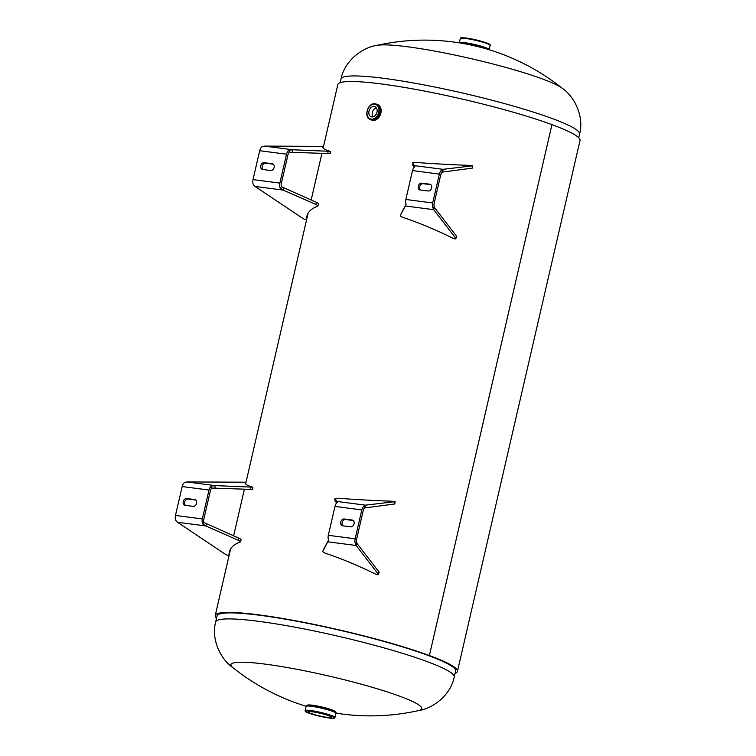 <?xml version="1.0" encoding="UTF-8"?>
<svg xmlns="http://www.w3.org/2000/svg" width="756" height="756" viewBox="0 0 756 756"><rect width="100%" height="100%" fill="white"/><g stroke="black" fill="none" stroke-linecap="round" stroke-linejoin="round"><path stroke-width="1.13" d="M233.169 667.85C221.215 659.865 210.811 639.973 215.677 621.942A122.406 13.646 13 0 1 258.533 621.319A122.406 13.646 13 0 1 386.921 648.724A122.406 13.646 13 0 1 454.224 677.017L455.613 670.988A122.406 13.646 -167 0 0 427.972 655.367L429.38 655.547A124.286 13.854 -167 0 0 296.541 620.959A124.286 13.854 -167 0 0 215.233 615.497A124.286 13.854 -167 0 0 216.528 618.257M455.074 673.331A124.286 13.854 -167 0 0 457.437 671.413A124.286 13.854 -167 0 0 429.38 655.547L427.962 655.367A122.406 13.646 -167 0 0 297.146 621.3A122.406 13.646 -167 0 0 217.066 615.923L215.677 621.942M457.437 671.413L580.013 140.503A124.286 13.854 -167 0 0 551.946 124.636A124.286 13.854 -167 0 0 419.117 90.049A124.286 13.854 -167 0 0 337.809 84.587L323.143 148.091M429.38 655.547L551.946 124.636L429.37 655.547M334.927 711.358A14.052 1.569 -167 0 0 331.846 709.827A14.052 1.569 -167 0 0 317.803 706.104A14.052 1.569 -167 0 0 307.843 705.112M306.133 706.274A220.336 220.336 0 0 1 232.857 667.614A97.93 10.915 13 0 1 265.233 664.137A97.93 10.915 13 0 1 399.669 696.191A97.93 10.915 13 0 1 418.758 710.527A220.336 220.336 0 0 1 335.947 713.154M341.032 78.983A122.406 13.646 -167 0 1 383.887 78.35A122.406 13.646 -167 0 1 512.275 105.755A122.406 13.646 -167 0 1 579.578 134.048C584.435 116.027 574.04 96.135 562.086 88.15A97.93 10.915 -167 0 0 542.194 78.87A97.93 10.915 -167 0 0 407.758 46.806A97.93 10.915 -167 0 0 376.875 45.388C362.625 47.326 344.556 60.65 341.032 78.983L340.181 82.669M327.471 717.387A12.115 1.351 -167 0 0 331.714 717.331A12.115 1.351 -167 0 0 325.061 714.524A12.115 1.351 -167 0 0 312.351 711.812A12.115 1.351 -167 0 0 308.108 711.878A12.115 1.351 -167 0 0 314.77 714.675A12.115 1.351 -167 0 0 327.471 717.387M305.14 710.564L306.104 706.378A15.3 1.701 13 0 1 311.463 706.302A15.3 1.701 13 0 1 327.518 709.733A15.3 1.701 13 0 1 335.929 713.267L334.955 717.453A15.3 1.701 13 0 0 326.545 713.919A15.3 1.701 13 0 0 310.499 710.489A15.3 1.701 13 0 0 305.14 710.564C304.942 711.254 305.604 711.878 307.116 712.464C313.107 714.817 320.44 716.66 329.144 717.992C336.59 718.635 333.972 717.926 334.955 717.453M306.284 705.603L306.114 706.369A15.3 1.701 13 0 1 306.114 706.369A15.3 1.701 13 0 1 311.472 706.293A15.3 1.701 13 0 1 327.518 709.714A15.3 1.701 13 0 1 335.929 713.258L336.108 712.483A15.3 1.701 13 0 0 327.698 708.948A15.3 1.701 13 0 0 311.642 705.518A15.3 1.701 13 0 0 306.284 705.603C306.539 704.998 308.363 704.932 311.765 705.405A15.148 1.692 13 0 1 327.206 708.674A15.148 1.692 13 0 1 335.985 712.18M306.53 705.386A15.148 1.692 13 0 1 311.746 705.405C320.497 706.747 327.962 708.608 334.143 710.99L336.108 712.483M490.105 45.436A15.3 1.701 -167 0 0 481.695 41.892A15.3 1.701 -167 0 0 465.649 38.471A15.3 1.701 -167 0 0 460.291 38.547C461.803 37.705 458.495 37.526 466.112 37.998L485.768 42.62C489.623 44.056 491.069 44.991 490.105 45.436L489.141 49.622A15.3 1.701 -167 0 0 480.731 46.078A15.3 1.701 -167 0 0 464.685 42.657A15.3 1.701 -167 0 0 459.327 42.733A15.3 1.701 -167 0 0 459.317 42.742L459.298 42.846M489.113 49.726L489.141 49.631A15.3 1.701 -167 0 0 480.721 46.088A15.3 1.701 -167 0 0 464.675 42.667A15.3 1.701 -167 0 0 459.317 42.742M485.777 48.734A15.148 1.692 -167 0 0 464.562 43.621A15.148 1.692 -167 0 0 462.738 43.413M371.782 116.878A5.358 3.997 -69.8 0 0 376.875 112.644A5.358 3.997 -69.8 0 0 374.834 106.662A5.358 3.997 -69.8 0 0 374.173 106.501A5.358 3.997 -69.8 0 0 369.089 110.735A5.358 3.997 -69.8 0 0 371.13 116.717A5.358 3.997 -69.8 0 0 371.782 116.878M376.686 104.224A8.316 6.209 110.2 0 1 377.149 104.366A8.316 6.209 110.2 0 1 380.325 113.646A8.316 6.209 110.2 0 1 372.415 120.213A8.288 6.19 110.2 0 1 371.404 119.939L370.497 119.609A8.288 6.19 110.2 0 0 371.508 119.854A8.288 6.19 110.2 0 0 379.389 113.305A8.288 6.19 110.2 0 0 376.223 104.054L377.14 104.385A8.288 6.19 110.2 0 1 380.296 113.646A8.288 6.19 110.2 0 1 372.415 120.185A8.316 6.209 110.2 0 1 371.404 119.968A8.316 6.209 110.2 0 1 370.96 119.779M376.318 107.824A5.358 3.997 -69.8 0 0 372.604 111.548A5.358 3.997 -69.8 0 0 373.02 116.793M377.083 104.366A8.316 6.209 110.2 0 1 377.546 104.508A8.316 6.209 110.2 0 1 380.722 113.797A8.316 6.209 110.2 0 1 372.812 120.365A8.316 6.209 110.2 0 1 371.801 120.109A8.316 6.209 110.2 0 1 371.347 119.921M185.447 505.348A3.506 2.618 110.2 0 1 184.662 502.097A3.506 2.618 110.2 0 1 188.074 499.045L195.804 500.047M183.226 501.568A3.506 2.618 110.2 0 1 186.637 498.516L194.755 499.565A3.506 2.618 110.2 0 1 195.18 499.669A3.506 2.618 110.2 0 1 196.513 503.59A3.506 2.618 110.2 0 1 193.186 506.359L185.069 505.301A3.506 2.618 110.2 0 1 184.644 505.197A3.506 2.618 110.2 0 1 183.226 501.568M252.589 489.453L211.907 488.074A3.827 2.514 97.4 0 0 210.433 490.568L203.761 519.457A3.827 2.514 97.4 0 0 203.94 522.557L239.123 538.253A2.551 0.765 23.3 0 1 241.098 539.945L240.228 541.957A2.551 0.765 23.3 0 1 240.021 542.118A124.324 37.413 -156.7 0 0 229.947 550.292A124.324 37.413 -156.7 0 0 228.992 554.989A2.551 0.765 23.3 0 1 228.974 555.084A2.551 0.765 23.3 0 1 227.509 555.178A2.551 0.765 23.3 0 1 225.146 554.148L177.509 522.273L175.77 520.402A6.124 4.016 -82.6 0 1 175.486 515.441L182.158 486.552A6.124 4.016 -82.6 0 1 184.511 482.555L186.826 481.941L245.794 482.205A124.324 10.641 3.1 0 0 245.294 483.093A124.324 10.641 3.1 0 0 252.712 487.166L215.073 485.607L211.349 486.051A6.124 4.016 97.4 0 0 209.006 490.039L202.334 518.928A6.124 4.016 97.4 0 0 202.617 523.889L205.764 525.949L238.253 540.266A2.551 0.765 23.3 0 1 240.228 541.957M230.429 549.31A124.324 37.413 -156.7 0 0 229.909 551.946M206.624 523.936L205.764 525.949L177.509 522.273M202.617 523.889L203.94 522.557M214.95 487.894L215.073 485.607L186.826 481.941M211.349 486.051L211.907 488.074M354.082 523.776A3.506 2.618 110.2 0 1 350.671 526.828L342.562 525.779A3.506 2.618 110.2 0 1 342.137 525.675A3.506 2.618 110.2 0 1 340.795 521.753A3.506 2.618 110.2 0 1 344.131 518.985L352.239 520.043A3.506 2.618 110.2 0 1 352.674 520.147A3.506 2.618 110.2 0 1 354.082 523.776M395.133 501.597L394.745 503.968L364.723 507.938A3.827 2.514 97.4 0 0 363.258 510.432L356.586 539.321A3.827 2.514 97.4 0 0 356.766 542.421L356.152 545.492L378.161 574.04A2.551 0.765 23.3 0 1 378.302 574.494A2.551 0.765 23.3 0 1 375.241 573.993A124.324 37.413 -156.7 0 0 325.43 553.222A2.551 0.765 23.3 0 1 322.784 551.275A2.551 0.765 23.3 0 1 322.793 551.256L328.595 540.266A6.124 4.016 -82.6 0 1 328.312 535.305L334.984 506.416A6.124 4.016 -82.6 0 1 337.327 502.428L335.002 498.317L338.121 498.27A124.324 10.641 3.1 0 0 392.043 501.219L394.868 501.682L365.469 505.159L364.175 505.915L364.723 507.938M364.175 505.915A6.124 4.016 97.4 0 0 361.822 509.913L355.159 538.792A6.124 4.016 97.4 0 0 355.443 543.753L356.152 545.492L327.906 541.825M365.337 507.446L365.469 505.159L337.214 501.483L337.157 502.56M336.618 503.09L334.889 500.585M337.327 502.428L337.214 501.483M342.94 525.826A3.506 2.618 110.2 0 1 342.392 521.829A3.506 2.618 110.2 0 1 345.558 519.514L353.298 520.525M355.443 543.753L356.766 542.421M357.021 543.488L379.03 572.027A2.551 0.765 23.3 0 1 379.162 572.481L378.302 574.494M322.784 551.275L323.653 549.262A2.551 0.765 23.3 0 1 323.653 549.262A2.551 0.765 23.3 0 1 323.662 549.243L328.567 540.19M431.619 187.942A3.506 2.618 110.2 0 1 428.208 191.003L420.09 189.945A3.506 2.618 110.2 0 1 419.665 189.841A3.506 2.618 110.2 0 1 418.333 185.919A3.506 2.618 110.2 0 1 421.659 183.15L429.777 184.209A3.506 2.618 110.2 0 1 430.202 184.313A3.506 2.618 110.2 0 1 431.619 187.942M472.67 165.762L472.273 168.134L442.26 172.113A3.827 2.514 97.4 0 0 440.795 174.608L434.124 203.487A3.827 2.514 97.4 0 0 434.303 206.596L433.689 209.667L455.698 238.206A2.551 0.765 23.3 0 1 455.83 238.66A2.551 0.765 23.3 0 1 452.778 238.168A124.324 37.413 -156.7 0 0 402.967 217.388A2.551 0.765 23.3 0 1 400.321 215.441A2.551 0.765 23.3 0 1 400.33 215.422L406.133 204.432A6.124 4.016 -82.6 0 1 405.84 199.471L412.511 170.582A6.124 4.016 -82.6 0 1 414.864 166.594L412.54 162.483L415.649 162.436A124.324 10.641 3.1 0 0 469.58 165.384L472.396 165.847L442.997 169.325L441.712 170.081L442.26 172.113M441.712 170.081A6.124 4.016 97.4 0 0 439.359 174.078L432.687 202.958A6.124 4.016 97.4 0 0 432.971 207.928L433.689 209.667L405.433 205.991M442.874 171.612L442.997 169.325L414.751 165.659L414.685 166.726M414.146 167.256L412.426 164.751M414.864 166.594L414.751 165.659M420.468 189.992A3.506 2.618 110.2 0 1 419.92 185.995A3.506 2.618 110.2 0 1 423.095 183.68L430.835 184.691M432.971 207.928L434.303 206.596M434.549 207.654L456.558 236.193A2.551 0.765 23.3 0 1 456.7 236.647L455.83 238.66M401.171 213.447A2.551 0.765 23.3 0 1 401.181 213.428A2.551 0.765 23.3 0 1 401.19 213.409L406.095 204.356M262.984 169.524A3.506 2.618 110.2 0 1 262.2 166.263A3.506 2.618 110.2 0 1 265.602 163.211L273.341 164.213M260.763 165.734A3.506 2.618 110.2 0 1 264.175 162.682L272.283 163.731A3.506 2.618 110.2 0 1 272.718 163.844A3.506 2.618 110.2 0 1 274.05 167.756A3.506 2.618 110.2 0 1 270.714 170.525L262.606 169.467A3.506 2.618 110.2 0 1 262.171 169.363A3.506 2.618 110.2 0 1 260.763 165.734M330.117 153.619L289.435 152.239A3.827 2.514 97.4 0 0 287.97 154.734L281.298 183.623A3.827 2.514 97.4 0 0 281.478 186.723L316.66 202.419A2.551 0.765 23.3 0 1 318.635 204.111L317.766 206.123A2.551 0.765 23.3 0 1 317.558 206.284A124.324 37.413 -156.7 0 0 307.484 214.468A124.324 37.413 -156.7 0 0 306.53 219.155A2.551 0.765 23.3 0 1 306.511 219.249A2.551 0.765 23.3 0 1 305.046 219.344A2.551 0.765 23.3 0 1 302.683 218.314L255.046 186.439L253.307 184.568A6.124 4.016 -82.6 0 1 253.024 179.607L259.686 150.718A6.124 4.016 -82.6 0 1 262.039 146.73L264.354 146.106L323.332 146.371A124.324 10.641 3.1 0 0 322.821 147.259A124.324 10.641 3.1 0 0 330.249 151.332L292.61 149.773L288.886 150.217A6.124 4.016 97.4 0 0 286.533 154.205L279.862 183.094A6.124 4.016 97.4 0 0 280.145 188.055L283.292 190.115L315.791 204.432A2.551 0.765 23.3 0 1 317.766 206.123M307.966 213.475A124.324 37.413 -156.7 0 0 307.446 216.112M284.161 188.102L283.292 190.115L255.046 186.439M280.145 188.055L281.478 186.723M292.477 152.06L292.61 149.773L264.354 146.106M288.886 150.217L289.435 152.239M329.087 717.983A14.685 1.635 13 0 1 308.92 713.173A14.685 1.635 13 0 1 310.744 711.226A14.685 1.635 13 0 1 330.911 716.036A14.685 1.635 13 0 1 329.087 717.983M489.586 44.802A14.685 1.635 -167 0 0 482.026 41.438A14.685 1.635 -167 0 0 466.168 38.017M487.355 49.197A15.3 1.701 -167 0 0 464.496 43.442A15.3 1.701 -167 0 0 461.103 43.139M371.262 119.117A7.673 5.727 110.2 0 1 367.236 110.943A7.673 5.727 110.2 0 1 374.692 104.252A7.673 5.727 110.2 0 1 378.728 112.436A7.673 5.727 110.2 0 1 371.262 119.117M375.212 103.799A8.288 6.19 110.2 0 1 376.223 104.054L375.156 103.789C367.737 102.381 363.258 117.388 370.497 119.609M188.074 499.045L186.637 498.516M239.123 538.253L238.253 540.266M229.455 553.912L228.992 554.989M175.486 515.441L202.334 518.928M195.577 499.867L194.755 499.565M182.158 486.552L209.006 490.039M250.349 489.623L250.472 487.337M394.745 503.968L394.868 501.682M334.889 500.614L335.012 498.327M361.822 509.913L334.984 506.416M353.061 520.345L352.239 520.043M345.558 519.514L344.131 518.985M355.159 538.792L328.312 535.305M379.03 572.027L378.161 574.04M323.662 549.243L322.793 551.256M472.273 168.134L472.396 165.847M439.359 174.078L412.511 170.582M430.599 184.511L429.777 184.209M423.095 183.68L421.659 183.15M432.687 202.958L405.84 199.471M456.558 236.193L455.698 238.206M265.602 163.211L264.175 162.682M316.66 202.419L315.791 204.432M306.993 218.078L306.53 219.155M253.024 179.607L279.862 183.094M273.105 164.043L272.283 163.731M259.686 150.718L286.533 154.205M323.266 147.59L323.332 146.371M327.887 153.789L328.01 151.512M215.233 615.497L230.58 549.054M233.632 535.834L244.368 489.33M245.615 483.925L308.108 213.22M311.16 200L321.895 153.496M418.38 710.602C432.621 708.665 450.689 695.35 454.224 677.017M562.247 88.282A220.336 220.336 0 0 0 376.668 45.436M579.578 134.048L578.718 137.743M460.291 38.547L459.327 42.733M228.974 555.084L229.427 554.025M252.863 487.251L252.74 489.538M335.002 498.317L334.88 500.595M306.511 219.249L306.964 218.191M323.341 146.352L323.275 147.533M330.4 151.417L330.268 153.704"/></g></svg>
